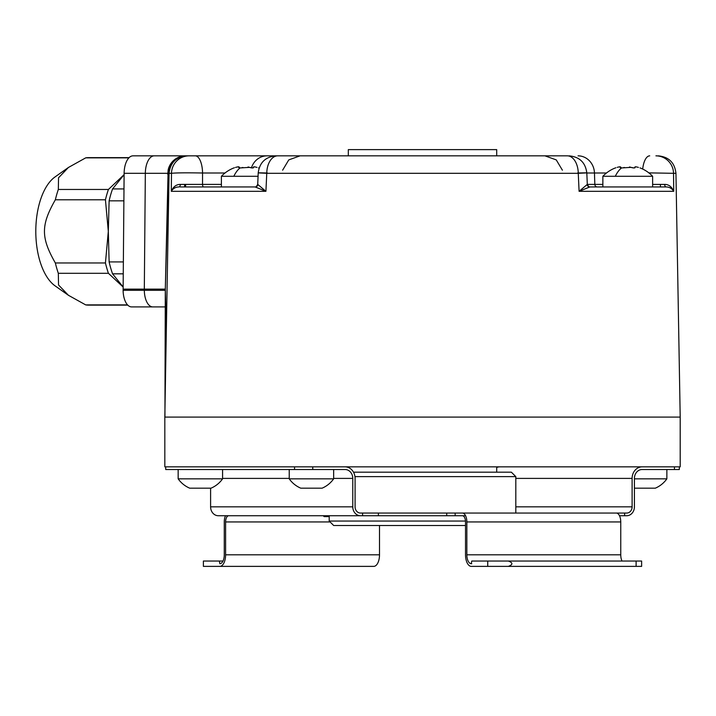 <?xml version="1.0" encoding="UTF-8"?>
<svg xmlns="http://www.w3.org/2000/svg" width="716" height="716" viewBox="0 0 716 716"><rect width="100%" height="100%" fill="white"/><g stroke="black" fill="none" stroke-linecap="round" stroke-linejoin="round"><path stroke-width="1.07" d="M127.788 305.132L88.668 305.132A73.748 36.874 -90 0 1 85.687 304.891L68.423 295.287L55.051 285.836A57.754 28.882 -90 0 1 35.8 231.375A57.754 28.882 -90 0 1 55.051 176.924L68.423 167.472L85.687 157.869A73.748 36.874 -90 0 1 88.668 157.627L129.131 157.627M68.423 295.287L58.542 284.977L58.327 273.297A73.748 36.874 -90 0 1 55.347 262.969C40.83 237.596 40.83 225.164 55.347 199.782A73.748 36.874 -90 0 1 58.327 189.463L58.542 177.774L68.423 167.472M128.889 157.869L85.687 157.869M123.241 273.825L112.555 273.825L123.125 286.937M112.555 273.825A73.309 36.65 -90 0 1 109.118 261.922L123.34 261.922M123.125 287.018L108.42 273.297A73.748 36.874 -90 0 1 105.44 262.969L108.313 231.375L105.44 199.782A73.748 36.874 -90 0 1 108.42 189.463L124.101 174.65L112.555 188.934A73.309 36.65 90 0 0 109.118 200.838L108.313 231.375L109.118 261.922M127.555 304.891L85.687 304.891M108.42 273.297L58.327 273.297M105.44 262.969L55.347 262.969M105.44 199.782L55.347 199.782M112.555 188.934L123.984 188.934M108.42 189.463L58.327 189.463M562.4 170.184L556.251 159.892L544.957 155.846L567.341 155.846L185.9 155.846A17.775 17.649 -90 0 0 185.874 155.846L132.997 155.846A17.775 8.887 90 0 0 124.119 173.308L145.33 173.308L144.319 289.139L165.306 289.139L164.931 417.088M123.116 290.32L144.328 290.32A16.88 8.44 90 0 0 152.768 306.904L131.556 306.904A16.88 8.44 90 0 1 123.116 290.32L124.119 173.308M209.958 155.846L188.738 155.846M284.431 155.846L292.665 155.846M293.927 155.846L556.072 155.846M152.768 306.904L165.217 306.904M123.107 289.139L144.319 289.139L144.328 290.32L165.298 290.32M169.441 173.308L168.743 173.263C168.52 168.475 168.233 168.484 167.875 173.308M167.705 174.373L168.484 174.328L168.743 173.263C169.898 162.657 175.501 156.849 185.551 155.846A17.775 17.775 0 0 0 168.126 170.122L168.099 170.265M166.336 330.183L165.306 289.139L168.484 174.328M178.946 186.948L178.794 186.948C175.572 187.001 173.075 188.46 171.294 191.315L171.491 173.308L169.074 173.308L164.823 417.088L680.2 417.088L675.949 173.308L673.532 173.308L673.729 191.315C671.751 186.715 668.735 184.415 664.663 184.397L652.625 184.397M630.912 167.365L633.964 167.956L635.11 167.365C634.967 168.135 633.562 168.135 630.912 167.365L621.524 167.956A34.359 17.175 90 0 0 615.304 176.288L652.625 176.288L652.625 186.948L589.832 186.948L579.092 191.315L578.26 173.308L266.764 173.308L265.922 191.315L257.715 184.397L258.216 172.851C259.622 162.469 265.546 156.795 275.973 155.846M164.823 417.088L164.823 466.85L680.2 466.85L680.2 417.088M348.316 467.476L348.316 466.85M496.707 472.184L496.707 466.85M353.507 472.184L511.367 472.184L515.815 476.623L354.966 476.623M515.815 513.059L515.815 476.623M465.481 521.051L329.208 521.051L329.208 516.612L324.142 516.612L324.142 515.726M329.378 515.726L329.208 516.612L329.378 515.726M329.208 521.051L333.656 525.499L465.516 525.499M348.316 155.846L348.316 149.626L496.707 149.626L496.707 155.846M655.928 155.846A17.775 17.605 -90 0 1 673.532 173.308L648.866 172.878M664.887 186.948L666.229 186.948C669.451 187.001 671.948 188.46 673.729 191.315L579.092 191.315L587.308 184.397C588.552 186.572 589.438 187.422 589.966 186.948L666.229 186.948A2.667 1.557 90 0 1 664.663 184.397M577.624 173.004C589.528 172.699 589.742 172.798 578.26 173.308A17.775 10.919 -90 0 0 567.341 155.846M641.375 186.948L642.87 186.948M643.97 186.948L652.312 186.948M653.887 186.948L664.045 186.948M277.683 155.846A17.775 10.919 -90 0 0 266.764 173.308C255.281 172.798 255.496 172.699 267.399 173.004M180.137 186.948L255.182 186.948L265.922 191.315L171.294 191.315C173.272 186.715 176.288 184.415 180.36 184.397L221.396 184.379M225.003 173.004L202.556 173.004L202.539 184.379A2.667 1.101 90 0 0 203.639 186.948L199.827 186.948M195.307 155.846A17.775 7.258 -90 0 1 202.556 173.004C186.536 172.699 176.181 172.798 171.491 173.308A17.775 17.605 -90 0 1 189.096 155.846M180.951 186.948L201.062 186.948M202.154 186.948L203.639 186.948M258.064 176.288L221.396 176.288L221.396 186.948L255.182 186.948A2.667 2.649 90 0 0 257.832 184.397M221.396 186.948L203.058 186.948M165.709 466.85L165.709 469.517L294.553 469.517L294.553 466.85M312.758 466.85L312.758 469.517L345.076 469.517A8.887 7.697 -90 0 1 352.773 478.404L352.773 506.838A8.887 7.697 90 0 0 360.47 515.726L446.712 515.726L446.712 513.059L609.065 513.059M294.553 469.517L312.758 469.517M446.712 513.059L360.47 513.059A6.22 5.388 -90 0 1 355.082 506.838L355.082 478.404A11.554 10.006 90 0 0 345.076 466.85M210.602 488.178L210.602 506.838A8.887 7.697 90 0 0 218.299 515.726L360.47 515.726M289.228 469.517L289.228 478.843L333.656 478.843L333.656 469.517M238.204 515.726L235.958 515.726M636.112 566.374L636.112 561.04L641.634 561.04L641.634 566.374L471.289 566.374A11.554 5.773 -90 0 1 465.516 554.819L465.516 521.946A6.22 3.106 90 0 0 462.402 515.726L446.712 515.726M674.436 466.85L674.436 469.517L642.118 469.517A8.887 7.697 -90 0 0 634.421 478.404L634.421 506.838A8.887 7.697 90 0 1 626.724 515.726L619.483 515.726M302.555 515.726L238.339 515.726M329.566 515.726L362.582 515.726L362.582 513.059M625.829 566.374L508.369 566.374C513.059 564.593 513.059 562.821 508.369 561.04L471.737 561.04L471.289 563.707A8.887 4.439 90 0 1 466.85 554.819L466.85 521.946A8.887 4.439 -90 0 0 462.402 513.059L455.161 513.059L455.161 515.726L465.579 515.726M321.976 515.726L314.396 515.726M379.507 525.499L379.507 554.819A11.554 5.773 -90 0 1 373.734 566.374L203.389 566.374L203.389 561.04L219.382 561.04L219.821 563.707A8.887 4.439 90 0 0 224.269 554.819L224.269 521.946A8.887 4.439 -90 0 1 225.54 515.726M219.821 566.374A11.554 5.773 -90 0 0 225.603 554.819L225.603 521.946A6.22 3.106 90 0 1 228.708 515.726M342.615 566.374L334.068 566.374M222.998 561.04L219.382 561.04M499.947 466.85A11.554 10.006 90 0 0 496.707 467.476M642.118 466.85A11.554 10.006 90 0 0 632.112 478.404L632.112 506.838A6.22 5.388 -90 0 1 626.724 513.059L615.858 513.059M679.314 466.85L679.314 469.517L674.436 469.517M634.421 478.843L666.865 478.843L666.865 469.517M666.865 478.843A27.199 27.199 0 0 1 655.31 488.178L634.421 488.178M622.025 561.04A8.887 4.439 90 0 1 620.754 554.819L620.754 521.946A8.887 4.439 -90 0 0 616.315 513.059L462.402 513.059M492.465 566.374L487.73 566.374L487.73 561.04M636.112 561.04L508.369 561.04M621.22 561.04L625.829 561.04M471.737 563.707L471.289 563.707M178.159 469.517L178.159 478.843L222.587 478.843L222.587 469.517M222.587 478.843A27.199 27.199 0 0 1 211.032 488.178L189.704 488.178A27.199 27.199 0 0 1 178.159 478.843M333.656 478.843A27.199 27.199 0 0 1 322.111 488.178L300.783 488.178A27.199 27.199 0 0 1 289.228 478.843M252.39 167.956L253.634 167.365C253.491 168.135 252.095 168.135 249.436 167.365L252.605 167.956M253.41 167.848L253.455 167.016M253.446 167.839L253.634 167.365C253.097 166.622 254.153 166.622 256.802 167.365C259.308 168.135 259.308 168.135 256.802 167.365L256.963 167.41M258.521 167.893L258.709 167.956A34.359 34.359 0 0 1 259.076 168.099M249.436 167.365L240.048 167.956L239.099 167.043L239.099 167.839M238.804 167.571L238.911 167.365C239.448 166.622 238.392 166.622 235.743 167.365C233.237 168.135 233.237 168.135 235.743 167.365L235.546 167.428M221.396 176.288A34.359 34.359 0 0 1 233.828 167.956L234.409 167.777M237.506 166.926L239.09 167.016M241.587 167.804L242.885 167.454M248.049 166.962L248.667 167.105M248.864 167.159L249.365 167.329M615.304 176.288L602.863 176.288L602.863 186.948M634.886 167.848L634.931 167.016M634.922 167.839L635.11 167.365C634.573 166.622 635.629 166.622 638.269 167.365C640.784 168.135 640.784 168.135 638.269 167.365L638.43 167.41M639.997 167.893L640.185 167.956A34.359 34.359 0 0 1 652.625 176.288M621.524 167.956L620.566 167.043L620.566 167.839M620.28 167.571L620.387 167.365C620.924 166.622 619.868 166.622 617.219 167.365C614.713 168.135 614.713 168.135 617.219 167.365L617.801 167.195M602.863 176.288A34.359 34.359 0 0 1 615.304 167.956L615.885 167.777M618.982 166.926L620.566 167.016M623.063 167.804L624.361 167.454M629.525 166.962L630.143 167.105M630.34 167.159L630.832 167.329M109.118 200.838L123.877 200.838M185.668 184.406L185.596 186.948M154.217 155.846A17.775 8.887 90 0 0 145.33 173.308L167.696 173.308M642.7 169.048A17.775 7.258 -90 0 1 649.716 155.846M589.841 186.948L589.841 186.948A2.667 2.649 90 0 1 587.192 184.397M597.287 186.948A2.667 2.461 90 0 1 594.826 184.379L602.863 184.379M587.308 184.379L594.826 184.379L594.459 173.004A17.775 16.423 -90 0 0 578.054 155.846M178.794 186.948A2.667 1.557 90 0 0 180.36 184.397M251.432 167.875A17.775 16.423 -90 0 1 266.97 155.846M222.587 478.404L289.228 478.404M333.656 478.404L352.773 478.404M210.602 506.838L352.773 506.838M379.507 554.819L225.603 554.819M330.103 521.946L225.603 521.946M515.815 478.404L632.112 478.404M624.612 515.726L624.612 513.059M378.406 513.059L378.406 515.726M515.815 506.838L632.112 506.838M620.754 521.946L466.85 521.946M620.754 554.819L466.85 554.819M240.048 167.956A34.359 17.175 90 0 0 233.828 176.288M606.47 173.004L586.816 173.004M184.647 184.406L184.558 186.948M660.376 184.406L660.465 186.948M168.126 170.131L165.306 289.139M169.074 173.308C170.274 162.675 176.199 156.858 186.849 155.846M323.256 515.726L324.142 516.612M675.949 173.308C674.749 162.675 668.825 156.858 658.174 155.846M569.05 155.846C579.477 156.795 585.402 162.469 586.807 172.851L587.308 184.397M194.358 186.948L191.002 186.948M187.798 186.948L183.699 186.948M282.623 170.184L288.772 159.892L300.067 155.846M255.057 186.948C255.594 187.422 256.48 186.572 257.715 184.397M657.351 186.948L661.387 186.948"/></g></svg>
